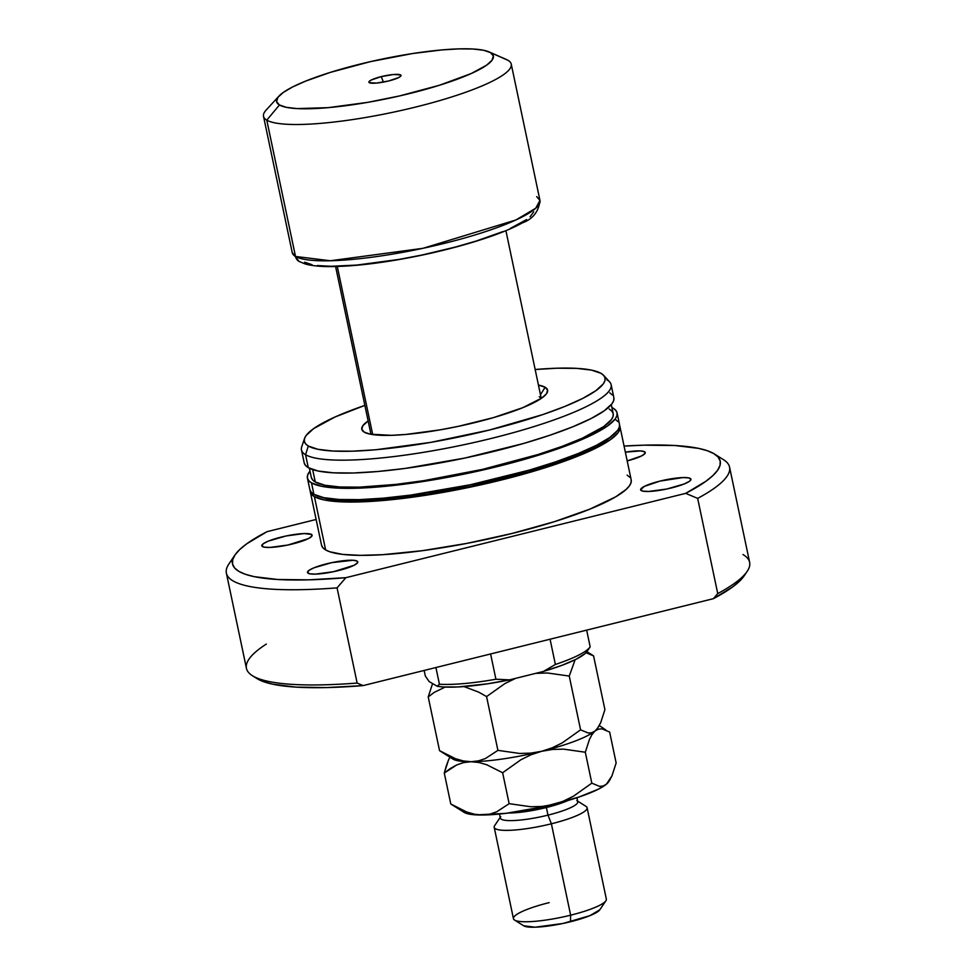 <?xml version="1.0" encoding="UTF-8"?>
<svg xmlns="http://www.w3.org/2000/svg" width="976" height="976" viewBox="0 0 976 976"><rect width="100%" height="100%" fill="white"/><g stroke="black" fill="none" stroke-linecap="round" stroke-linejoin="round"><path stroke-width="1.46" d="M381.25 76.628L383.397 82.106L381.25 76.628L393.401 74.518L400.611 74.908L400.843 76.043L398.659 77.58L388.68 80.959A16.421 2.952 168.1 0 1 369.282 82.655A16.421 2.952 168.1 0 1 381.25 76.628A16.421 2.952 168.1 0 1 400.868 75.994A16.421 2.952 168.1 0 1 388.68 80.959L376.541 83.07L369.331 82.679L369.099 81.545L371.283 80.008L381.25 76.628M337.281 266.485L372.698 434.588L337.281 266.485M536.69 196.615L539.96 200.434L535.69 208.278L515.84 220.003L422.937 248.319L330.339 260.751L295.508 256.468A7.906 7.637 120.3 0 0 299.046 261.422A7.906 7.637 -59.7 0 1 295.508 256.468A126.587 22.716 -11.9 0 0 432.856 246.111A126.587 22.716 -11.9 0 0 539.96 200.434C538.752 211.597 532.884 219.075 522.367 222.87C504.787 232.874 467.455 245.525 421.925 255.163C385.508 262.703 354.666 266.521 329.412 266.594C319.506 266.57 311.466 265.704 305.293 263.996L299.059 261.422L292.239 252.638A126.587 22.716 -11.9 0 0 295.508 256.468L266.777 120.146L295.508 256.468L292.239 252.638L263.508 116.315A126.587 22.716 168.1 0 0 266.777 120.146A126.587 22.716 -11.9 0 0 416.032 106.957A126.587 22.716 -11.9 0 0 507.971 60.292A126.587 22.716 168.1 0 1 511.241 64.111A126.587 22.716 168.1 0 1 404.125 109.8A126.587 22.716 168.1 0 1 266.777 120.146L279.453 104.981L266.777 120.146A126.587 22.716 -11.9 0 1 266.094 110.129L278.843 96.221A110.764 19.874 168.1 0 1 380.872 59.341A110.764 19.874 168.1 0 1 489.098 51.911A110.764 19.874 168.1 0 1 490.489 52.606A110.764 19.874 168.1 0 1 410.042 93.44A110.764 19.874 168.1 0 1 279.453 104.981L286.371 107.336L297.082 108.592L328.082 107.665L367.757 102.346L399.587 95.929L439.59 85.205L471.286 73.505L486.634 65.16L492.05 60.207L493.356 55.974L490.489 52.606L483.559 50.252L472.86 48.995L458.769 48.885L441.847 49.922L412.592 53.534L370.355 61.659L330.339 72.383L305.488 81.167L292.617 86.949L283.296 92.427L277.879 97.38L276.586 101.614L279.453 104.981A110.764 19.874 168.1 0 1 278.843 96.221M504.507 58.78A126.587 22.716 168.1 0 1 507.971 60.292L490.489 52.606L507.971 60.292A126.587 22.716 -11.9 0 0 506.373 59.487L489.098 51.911M590.175 646.82L586.661 630.13L590.175 646.82A85.046 15.262 168.1 0 1 590.138 646.881A85.046 15.262 168.1 0 1 555.381 664.473A85.046 15.262 -11.9 0 0 590.175 646.82M590.138 646.881L587.113 651.358A81.093 14.555 -11.9 0 1 543.412 671.451L509.496 679.869A81.093 14.555 -11.9 0 1 437.199 686.262L439.432 684.225A85.046 15.262 -11.9 0 0 495.918 679.235A85.046 15.262 168.1 0 1 439.432 684.225L435.918 667.535L439.432 684.225L437.199 686.262L429.147 681.553L437.199 686.262L442.811 686.933L457.805 686.97L487.366 683.834L509.496 679.869L543.412 671.451L555.381 664.473L550.061 639.207L555.381 664.473L543.412 671.451L561.895 665.351L576.157 659.227L585.075 653.578L587.284 651.077M425.304 675.965L424.145 670.451L425.304 675.965L429.147 681.553L425.304 675.965M304.646 262.202L312.064 264.728M317.322 265.557L330.669 266.289L356.765 265.082L399.269 259.384L421.998 255.017L455.524 247.013L476.239 241.023L502.86 231.617M510.192 228.482L526.637 219.551M530.078 216.806L533.689 211.865M495.918 679.235L490.599 653.957L495.918 679.235L509.496 679.869L495.918 679.235M545.145 387.252L540.472 394.707L545.145 387.252L538.447 385.093A94.94 17.043 168.1 0 1 545.145 387.252A94.94 17.043 168.1 0 1 546.682 393.487A94.94 17.043 168.1 0 1 458.769 426.256A94.94 17.043 168.1 0 1 364.255 432.136A94.94 17.043 168.1 0 1 363.999 431.99A94.94 17.043 168.1 0 1 368.135 420.973L362.913 425.621L361.803 429.257L364.255 432.136L370.185 434.161L391.437 435.333L405.943 434.442L439.944 429.879L458.134 426.39L493.429 417.63L522.819 407.663L541.839 398.013L546.487 393.767L547.597 390.132L545.145 387.252M625.348 452.156A25.718 4.612 168.1 0 1 644.587 451.766L644.953 453.511L644.587 451.766L640.5 450.924L625.348 452.156M262.459 546.584A25.718 4.612 168.1 0 1 261.8 545.804A25.718 4.612 168.1 0 1 283.552 536.532A25.718 4.612 168.1 0 1 311.454 534.421L311.82 536.178L311.454 534.421L304.097 533.555L286.029 535.983L268.51 541.058L263.361 543.669L261.8 545.804L264.069 547.133L269.827 547.451L287.896 545.023L308.392 538.606L311.82 536.19L311.454 534.421A25.718 4.612 168.1 0 1 312.113 535.202A25.718 4.612 168.1 0 1 290.36 544.474A25.718 4.612 168.1 0 1 262.459 546.584M308.135 573.254A25.718 4.612 168.1 0 1 307.477 572.473A25.718 4.612 168.1 0 1 329.229 563.201A25.718 4.612 168.1 0 1 357.131 561.102L357.497 562.847L357.131 561.102L353.044 560.261L331.706 562.652L314.187 567.727L309.038 570.338L307.477 572.473L309.746 573.803L315.504 574.12L333.56 571.692L354.068 565.287L357.497 562.859L357.131 561.102A25.718 4.612 168.1 0 1 357.789 561.871A25.718 4.612 168.1 0 1 336.037 571.155A25.718 4.612 168.1 0 1 308.135 573.254M641.281 490.586A25.718 4.612 168.1 0 1 640.61 489.818A25.718 4.612 168.1 0 1 662.362 480.534A25.718 4.612 168.1 0 1 690.264 478.435L690.63 480.192L690.935 479.216L688.653 477.886L682.907 477.569L659.947 481.107L644.331 486.402L640.61 489.806L642.879 491.135L648.637 491.453L666.706 489.037L684.225 483.962L689.373 481.351L690.63 480.192L690.264 478.435A25.718 4.612 168.1 0 1 690.935 479.216A25.718 4.612 168.1 0 1 669.17 488.488A25.718 4.612 168.1 0 1 641.281 490.586M321.531 545.108L322.836 547.682L325.63 549.915A158.234 28.402 -11.9 0 0 497.309 536.983A158.234 28.402 -11.9 0 0 631.191 479.875L619.955 426.573A158.234 28.402 168.1 0 1 486.072 483.669A158.234 28.402 168.1 0 1 314.394 496.601L325.63 549.915L329.864 551.782L342.515 554.38L360.315 555.356L382.568 554.697L422.401 550.684L466.894 543.388L512.193 533.433L554.405 521.672L589.894 509.118L615.612 496.869L626.189 489.379L629.337 485.95L631.008 482.791L631.191 479.899M619.967 426.597L619.589 425.451A158.234 28.402 168.1 0 1 619.955 426.573L619.784 429.477L618.101 432.649L610.366 439.725L597.056 447.545L578.658 455.816L555.917 464.21L529.675 472.421L470.859 487.012L411.177 497.37L383.873 500.444L359.693 501.92L339.575 501.762L324.276 499.968L314.394 496.601L311.6 494.368L310.197 490.66A158.234 28.402 168.1 0 0 310.307 491.831A158.234 28.402 168.1 0 0 314.394 496.601L325.63 549.915A158.234 28.402 -11.9 0 1 321.531 545.133L310.307 491.831M321.116 497.065A154.269 27.694 -11.9 0 0 470.835 486.292A154.269 27.694 -11.9 0 0 612.172 435.735L606.743 440.213L593.75 447.838L565.214 460.001L528.065 472.091L470.713 486.316L426.658 494.381L373.674 500.334L342.71 500.7L327.802 498.943L321.116 497.065M619.479 424.304L619.296 427.195L617.625 430.367L609.89 437.431L596.568 445.251L578.182 453.523L555.429 461.929L529.199 470.139L470.383 484.73L410.689 495.088L383.397 498.15L359.217 499.639L339.099 499.48L323.8 497.675L313.906 494.32L311.124 492.087L309.819 489.513A158.234 28.402 -11.9 0 0 313.906 494.32A158.234 28.402 -11.9 0 0 485.584 481.388A158.234 28.402 -11.9 0 0 619.479 424.292L617.064 412.86A158.234 28.402 168.1 0 1 483.181 469.956A158.234 28.402 168.1 0 1 311.503 482.888L313.906 494.32L311.503 482.888L308.721 480.668L307.403 478.094L307.599 475.214L309.978 471.127A158.234 28.402 168.1 0 0 307.416 478.118A158.234 28.402 168.1 0 0 311.503 482.888L321.385 486.255L336.683 488.049L356.813 488.207L380.982 486.731L437.651 479.131L498.065 466.406L553.026 450.497L575.779 442.104L594.164 433.832L607.475 426.012L615.222 418.936L616.893 415.764L617.076 412.885L615.771 410.31L612.977 408.09A158.234 28.402 168.1 0 1 617.064 412.86M309.38 468.248L311.283 477.301A154.269 27.694 -11.9 0 0 315.272 481.961L312.662 469.578L315.272 481.961A154.269 27.694 -11.9 0 0 482.656 469.346A154.269 27.694 -11.9 0 0 613.196 413.678L611.293 404.625M613.867 397.659L613.684 400.538L612.013 403.71L604.266 410.786L590.956 418.606L572.57 426.866L549.817 435.272L523.575 443.482L464.759 458.073L405.077 468.431L377.773 471.506L353.605 472.982L333.475 472.823L318.176 471.03L308.294 467.663L305.512 465.43L304.195 462.868A158.234 28.402 -11.9 0 0 308.294 467.663A158.234 28.402 -11.9 0 0 479.972 454.731A158.234 28.402 -11.9 0 0 613.855 397.635L611.135 384.678A158.234 28.402 168.1 0 1 477.24 441.786A158.234 28.402 168.1 0 1 305.561 454.718L308.294 467.663L305.561 454.718A158.234 28.402 -11.9 0 0 485.316 439.895A158.234 28.402 -11.9 0 0 609.658 381.933L603.619 375.345A153.659 27.584 168.1 0 1 482.864 431.624A153.659 27.584 168.1 0 1 308.306 446.02L305.561 454.718L308.306 446.02L305.61 443.848L304.341 441.359L304.512 438.553L306.135 435.479L313.65 428.61L334.939 417.033L364.853 405.394A153.659 27.584 168.1 0 0 304.573 438.358A153.659 27.584 168.1 0 0 308.306 446.02L317.908 449.289L332.767 451.034L352.312 451.18L375.784 449.753L430.819 442.372L489.488 430.013L542.863 414.568L564.958 406.406L582.806 398.379L595.75 390.778L603.253 383.91L604.888 380.835L605.059 378.029L603.79 375.54L601.082 373.369A153.659 27.584 168.1 0 1 603.619 375.345M607.048 379.908A158.234 28.402 168.1 0 1 611.135 384.678M252.394 675.685L256.981 678.564A253.162 45.433 -11.9 0 0 257.652 678.979L253.077 676.1A257.115 46.153 168.1 0 1 252.394 675.685A257.115 46.153 168.1 0 1 266.338 644.062M714.444 453.999A249.209 44.725 168.1 0 0 713.785 453.596L707.222 450.692L698.523 448.362L674.989 445.52L644.05 445.178L624.067 446.069A249.209 44.725 168.1 0 1 713.785 453.596L718.116 457.049L720.203 461.026L720.007 465.479L717.531 470.371L712.809 475.654L705.88 481.278L685.689 493.356L345.858 577.682L308.672 579.842L277.745 579.5L254.211 576.657L245.501 574.327L238.949 571.424L234.618 567.971L232.532 563.994L232.727 559.541L235.192 554.649L239.913 549.366L246.843 543.73L267.046 531.664L316.126 519.476L267.046 531.664A249.209 44.725 168.1 0 0 234.923 555.051A249.209 44.725 168.1 0 0 345.858 577.682L337.074 587.869L345.858 577.682L685.689 493.356L697.669 498.394A257.115 46.153 -11.9 0 0 723.606 459.757L714.444 453.999A249.209 44.725 168.1 0 1 685.689 493.356L697.669 498.394L717.738 593.591A257.115 46.153 -11.9 0 0 749.629 562.298L729.56 467.101A257.115 46.153 168.1 0 1 697.669 498.394L717.738 593.591L713.383 598.678A253.162 45.433 -11.9 0 0 744.115 575.913L739.601 581.147L732.939 586.71L713.383 598.678L717.738 593.591A257.115 46.153 168.1 0 0 747.14 571.424L744.115 575.913M627.19 460.916L641.537 455.951L644.953 453.523L644.587 451.766A25.718 4.612 168.1 0 1 645.258 452.535A25.718 4.612 168.1 0 1 627.19 460.916M629.886 477.337L627.104 475.105M234.923 555.051L228.86 564.018A257.115 46.153 -11.9 0 0 337.074 587.869A257.115 46.153 168.1 0 1 226.371 573.144A257.115 46.153 168.1 0 1 232.788 559.346M226.371 573.144L246.44 668.34A257.115 46.153 -11.9 0 0 253.077 676.1A257.115 46.153 -11.9 0 0 357.143 683.066L337.074 587.869L357.143 683.066A257.115 46.153 168.1 0 1 253.077 676.1L257.652 678.979A253.162 45.433 -11.9 0 0 363.096 685.603L357.143 683.066L363.096 685.603L713.383 598.678L363.096 685.603L326.448 687.58L295.972 687.116L272.768 684.213L264.154 681.87L256.944 678.552M722.923 459.342A257.115 46.153 168.1 0 1 729.56 467.101M742.98 554.539A257.115 46.153 168.1 0 1 747.14 571.424M535.165 369.514L557.089 368.208L576.633 368.367L591.493 370.111L601.082 373.369A153.659 27.584 168.1 0 0 535.165 369.514M304.573 438.358L301.718 446.825A158.234 28.402 -11.9 0 0 305.561 454.718A158.234 28.402 168.1 0 1 301.474 449.936L304.207 462.88M612.562 395.085L609.768 392.852M611.903 407.504L612.977 408.09A158.234 28.402 168.1 0 0 611.903 407.504M311.283 477.276L312.552 479.789L315.272 481.961L324.91 485.243L339.819 486.987L359.449 487.146L396 484.389L423.767 480.668L482.595 469.358L538.325 454.426L562.322 446.288L582.477 438.126L603.851 426.5L611.391 419.607L613.026 416.508L613.209 413.702L611.928 411.201L609.219 409.017M618.174 421.742L615.392 419.509M539.216 396.744A87.023 15.616 168.1 0 1 541.131 398.501A87.023 15.616 -11.9 0 0 539.216 396.744M568.032 800.491A39.552 7.1 168.1 0 1 546.389 807.518L547.987 815.131A39.552 7.1 168.1 0 1 500.712 816.656L494.649 825.623A47.47 8.516 -11.9 0 0 551.391 823.793A47.47 8.516 -11.9 0 0 585.99 806.371L576.828 800.613A39.552 7.1 168.1 0 1 547.987 815.131L551.391 823.793L570.643 915.183L570.46 921.747A39.552 7.1 -11.9 0 0 599.825 909.766L589.882 915.671L562.932 923.479L535.141 927.2L523.697 925.797A39.552 7.1 -11.9 0 0 570.46 921.747L570.643 915.183A47.47 8.516 -11.9 0 0 606.352 899.116L587.088 807.725A47.47 8.516 168.1 0 1 551.391 823.793A47.47 8.516 168.1 0 1 494.198 827.306L513.449 918.697A47.47 8.516 -11.9 0 0 570.643 915.183L551.391 823.793L547.987 815.131A39.552 7.1 -11.9 0 0 577.743 801.747L576.901 797.734M599.825 909.766L605.889 900.799A47.47 8.516 168.1 0 1 570.643 915.183A47.47 8.516 168.1 0 1 514.547 920.051A47.47 8.516 168.1 0 1 549.146 902.629M499.48 814.045L500.322 818.059A39.552 7.1 -11.9 0 0 547.987 815.131L546.389 807.518A39.552 7.1 168.1 0 1 509.399 812.996M598.129 727.462L595.104 730.939L591.798 732.756L588.211 733.013L580.586 729.841L562.249 742.87L552.172 747.823L541.607 751.3L530.737 753.143L519.647 753.448L497.906 750.361L485.499 758.486L478.582 760.841L471.091 761.719A75.164 13.493 -11.9 0 0 541.607 751.3A75.164 13.493 -11.9 0 0 595.104 730.939A75.164 13.493 -11.9 0 0 597.41 728.523L600.728 722.569L604.913 709.65L593.579 655.884L604.913 709.65L600.728 722.569L598.129 727.462L595.104 730.939L591.798 732.756L588.211 733.013L580.586 729.841L569.252 676.075L575.132 659.739L569.252 676.075L580.586 729.841L562.249 742.87L552.172 747.823L541.607 751.3L530.737 753.143L519.647 753.448L497.906 750.361L486.573 696.583L504.921 683.554L515.67 678.344L504.921 683.554L486.573 696.583L497.906 750.361L485.499 758.486L478.582 760.841L471.091 761.719L463.368 760.951L455.45 758.681L439.554 750.678L428.22 696.913L434.222 692.374L445.178 687.067L434.222 692.374L428.22 696.913L439.554 750.678L452.791 758.999A75.164 13.493 -11.9 0 0 471.091 761.719L463.368 760.951L455.45 758.681L439.554 750.678M585.966 652.712L593.579 655.884L585.966 652.712M535.751 673.355L547.524 672.989L569.252 676.075L547.524 672.989L535.751 673.355M463.99 686.579L478.667 692.118L486.573 696.583L478.667 692.118L463.99 686.579M432.588 683.566L428.22 696.913L432.588 683.566M451.046 756.876L451.046 756.876A75.164 13.493 168.1 0 0 471.091 761.719L478.813 762.476L486.731 764.745L502.628 772.748L520.964 759.718L530.981 754.79L541.607 751.3L552.501 749.446L563.53 749.141L585.307 752.228L589.492 739.308L592.09 734.428L595.104 730.939L598.422 729.133L602.009 728.865L609.634 732.037L616.149 762.964L611.964 775.883L606.34 784.253L598.483 789.133L578.951 797.05L543.351 806.835L505.739 813.362L476.19 814.887L467.053 813.581L464.015 812.313A75.164 13.493 -11.9 0 0 482.327 815.021A75.164 13.493 -11.9 0 0 552.843 804.602A75.164 13.493 -11.9 0 0 606.34 784.253A75.164 13.493 -11.9 0 0 608.646 781.837M597.617 728.206L597.617 728.206A75.164 13.493 168.1 0 1 595.104 730.939A75.164 13.493 168.1 0 1 541.607 751.3A75.164 13.493 168.1 0 1 471.091 761.719L478.813 762.476L486.731 764.745L502.628 772.748L509.143 803.675L496.735 811.788L489.818 814.155L482.327 815.021L474.604 814.265L466.687 811.995L450.79 803.992L464.027 812.313M586.893 651.663L593.579 655.884M599.288 725.534L605.779 729.938M463.6 762.585L471.091 761.719L463.6 762.585L456.683 764.952L463.6 762.585M450.278 768.527L456.683 764.952L444.275 773.065L450.278 768.527M446.227 766.148L444.275 773.065L450.79 803.992L444.275 773.065L448.484 760.072L446.227 766.148M449.899 757.181L448.484 760.072L449.899 757.181M609.634 732.037L616.149 762.964L611.964 775.883L609.366 780.763L606.34 784.253L603.022 786.058L599.447 786.327L591.822 783.155L573.485 796.184L563.469 801.113L552.843 804.602L541.961 806.457L530.92 806.762L509.143 803.675L496.735 811.788L489.818 814.155L482.327 815.021L474.604 814.265L466.687 811.995L450.79 803.992M541.607 751.3L552.501 749.446L563.53 749.141L585.307 752.228L591.822 783.155L573.485 796.184L563.469 801.113L552.843 804.602L541.961 806.457L530.92 806.762L509.143 803.675L502.628 772.748L520.964 759.718L530.981 754.79L541.607 751.3M609.366 780.763L606.34 784.253L603.022 786.058L599.447 786.327L591.822 783.155L585.307 752.228L589.492 739.308L592.09 734.428L595.104 730.939L598.422 729.133L602.009 728.865M546.389 807.518A39.552 7.1 168.1 0 1 508.703 812.996M505.897 230.641L541.253 398.415M511.241 64.111L539.96 200.434M335.598 266.533L370.953 434.308M309.819 489.537L307.416 478.118M514.547 920.051L523.709 925.809"/></g></svg>
